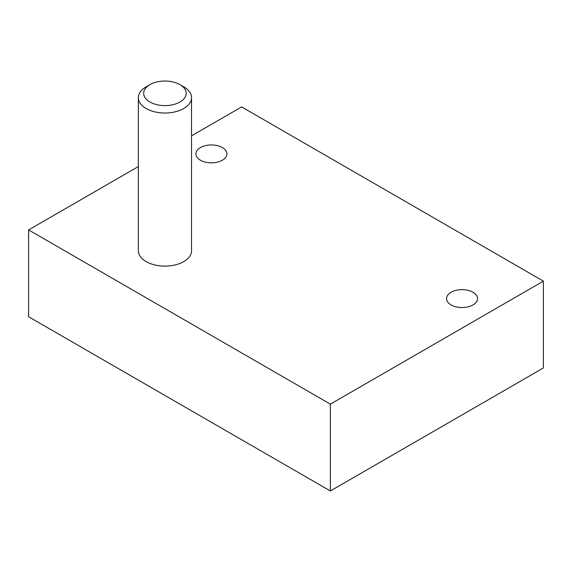 <?xml version="1.0" encoding="UTF-8"?>
<svg xmlns="http://www.w3.org/2000/svg" width="572" height="572" viewBox="0 0 572 572"><rect width="100%" height="100%" fill="white"/><g stroke="black" fill="none" stroke-linecap="round" stroke-linejoin="round"><path stroke-width="0.86" d="M149.9 102.002A21.271 12.284 0 0 0 179.987 102.002A21.271 12.284 0 0 0 179.987 84.635L183.748 86.808A26.591 15.351 180 0 1 191.534 97.662A26.591 15.351 180 0 1 175.118 111.847A26.591 15.351 180 0 1 146.139 108.516A26.591 15.351 180 0 1 138.352 97.662A26.591 15.351 180 0 1 146.139 86.808L149.9 84.635A21.271 12.284 0 0 0 149.9 102.002M183.748 86.808L179.987 84.635A21.271 12.284 0 0 0 149.9 84.635M473.023 292.256A15.508 8.952 0 0 0 456.127 290.319A15.508 8.952 0 0 0 446.553 298.584A15.508 8.952 0 0 0 451.093 304.919A15.508 8.952 0 0 0 467.996 306.857A15.508 8.952 0 0 0 477.563 298.584A15.508 8.952 0 0 0 473.023 292.256M222.394 147.555A15.508 8.952 0 0 0 205.491 145.617A15.508 8.952 0 0 0 195.917 153.882A15.508 8.952 0 0 0 200.457 160.217A15.508 8.952 0 0 0 217.36 162.155A15.508 8.952 0 0 0 226.934 153.882A15.508 8.952 0 0 0 222.394 147.555M138.352 250.507A26.591 15.351 0 0 0 138.352 250.758A26.591 15.351 0 0 0 146.139 261.611A26.591 15.351 0 0 0 175.125 264.943A26.591 15.351 0 0 0 191.541 250.758A26.591 15.351 0 0 0 191.534 250.507M138.352 166.552L28.6 229.923L28.6 316.745L330.359 490.962L543.4 367.968L543.4 281.145L241.641 106.921L191.534 135.85M330.359 490.962L330.359 404.139L543.4 281.145M28.6 229.923L330.359 404.139M191.534 97.662L191.534 251.008M138.352 97.662L138.352 251.008"/></g></svg>
